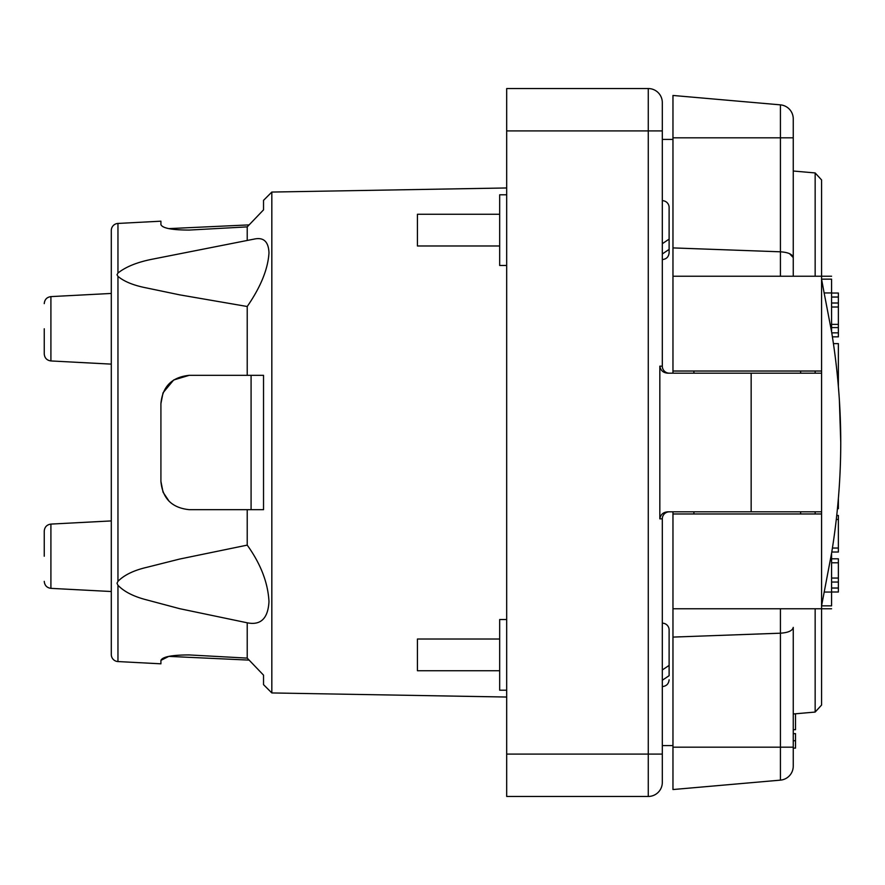 <?xml version="1.0" encoding="UTF-8"?>
<svg xmlns="http://www.w3.org/2000/svg" width="885" height="885" viewBox="0 0 885 885"><rect width="100%" height="100%" fill="white"/><g stroke="black" fill="none" stroke-linecap="round" stroke-linejoin="round"><path stroke-width="1.33" d="M815.151 608.769L815.151 712.06L821.568 705.068L821.568 373.182L667.943 373.182C663.341 372.928 660.641 370.594 659.834 366.158L659.834 518.842L662.312 518.842A7.025 7.025 0 0 1 669.337 511.818A7.025 7.025 0 0 0 662.312 518.842L662.312 782.406A14.049 14.049 0 0 1 648.274 796.456L506.685 796.456L506.685 88.544L648.274 88.544L648.274 796.456A14.049 14.049 0 0 0 662.312 782.406M648.274 88.544A14.049 14.049 0 0 1 662.312 102.594L662.312 366.158A7.025 7.025 0 0 0 669.337 373.182A7.025 7.025 0 0 1 662.312 366.158L659.834 366.158M662.312 745.601L672.965 745.601M672.965 789.542L780.426 780.139L672.965 789.542L672.965 511.818M672.965 373.182L672.965 95.458L780.426 104.861A14.049 14.049 0 0 1 793.248 118.844L793.248 137.817L793.248 118.844M662.312 139.399L672.965 139.399M821.568 373.182L821.568 371.025L672.965 371.025L672.965 276.231L821.568 276.231L821.568 179.932L815.151 172.94L793.248 171.015M821.568 371.025L821.568 276.231L831.579 276.231M662.312 669.967L669.115 665.398L669.115 629.954A6.792 6.792 0 0 0 662.312 623.162M662.312 243.707L669.115 239.105L669.115 207.477A6.792 6.792 0 0 0 662.312 200.685M659.834 518.842C660.641 514.417 663.341 512.083 667.943 511.818L751.155 511.818L751.155 373.182M821.568 511.818L751.155 511.818M672.965 95.458L780.426 104.861L780.426 137.817L793.248 137.817L793.248 276.231M672.965 247.911L780.426 251.805C788.214 252.336 792.484 254.272 793.248 257.601L789.564 253.674M672.965 513.975L821.568 513.975L821.568 608.769L672.965 608.769L672.965 513.975M672.965 637.089L780.426 633.195C788.214 632.664 792.484 630.739 793.248 627.399L793.248 766.156A14.049 14.049 0 0 1 780.426 780.139A14.049 14.049 0 0 0 793.248 766.156M793.248 740.723L795.515 740.723L795.515 748.124L793.248 748.124L793.248 627.399M793.248 733.643L795.515 733.643L793.248 733.643M669.115 675.686L669.115 644.346L669.115 675.686L662.312 680.255M669.115 221.15L669.115 252.778L669.115 249.393L662.312 253.995M795.515 740.723L795.515 733.643M793.248 729.694L795.515 729.694L795.515 713.786M669.115 239.105L669.115 249.393M506.685 619.533L499.671 619.533L499.671 690.211L506.685 690.211M506.685 194.788L499.671 194.788L499.671 265.467L506.685 265.467M247.225 240.399L247.225 226.881L263.531 209.856L263.531 200.353L271.828 192.056L271.828 692.944L506.685 697.037M247.225 226.881L189.224 230.067C171.911 230.034 162.475 228.219 160.915 224.624L160.915 221.184L117.959 223.44L117.959 273.034C126.002 266.662 137.662 262.015 152.95 259.073L254.482 239.027C263.686 237.114 268.52 241.716 268.985 252.833C268 269.029 260.743 286.917 247.225 306.498L247.225 375.328L263.531 375.328L263.531 509.672L247.225 509.672L247.225 545.127C260.743 563.944 268 582.784 268.985 601.656C268 618.482 260.743 625.529 247.225 622.797L247.225 658.119L263.531 675.144L263.531 684.647L271.828 692.944M824.134 292.946L821.568 279.151L831.579 279.151C831.579 275.268 831.579 275.268 831.579 279.151L831.579 331.698L824.134 292.946L831.579 292.946M839.389 400.385L840.75 442.5C840.728 405.916 837.675 368.979 831.579 331.698M831.579 553.302L821.568 605.849L831.579 605.849C831.579 609.732 831.579 609.732 831.579 605.849L831.579 553.302C837.675 516.021 840.728 479.084 840.75 442.5M838.427 387.331L838.914 393.46M838.372 386.679L838.372 343.623L833.427 343.623M249.116 660.11L168.792 656.382L160.915 660.376C162.475 656.781 171.911 654.966 189.224 654.933L247.225 658.119M247.225 622.797L179.755 608.703L146.656 599.886C133.69 596.567 124.132 591.711 117.959 585.284L117.959 661.56L160.915 663.816L160.915 660.376M117.959 223.44A7.025 7.025 0 0 0 111.3 230.454L111.3 654.546A7.025 7.025 0 0 0 117.959 661.56M247.225 545.127L179.755 559.032L146.656 567.362C133.757 570.371 124.188 575.029 117.959 581.323L117.019 583.237L117.959 585.284M117.959 273.034L117.019 274.77L117.959 276.363L117.959 581.323M247.225 306.498L179.755 294.871L146.656 287.968C133.69 285.446 124.132 281.585 117.959 276.363M247.225 509.672L189.224 509.672C171.911 507.879 162.475 498.443 160.915 481.351L160.915 403.648C162.475 386.557 171.911 377.121 189.224 375.328L247.225 375.328M189.224 509.672L247.048 509.672M263.531 509.672L263.531 375.328M247.048 375.328L189.224 375.328L173.681 379.986L163.128 392.674M499.671 639.014L417.432 639.014L417.432 670.73L499.671 670.73M499.671 214.27L417.432 214.27L417.432 245.986L499.671 245.986M838.372 508.488L838.372 498.321M831.767 332.86L838.372 332.86L838.372 336.842L832.398 336.842M831.579 293.046L838.372 293.046L831.579 293.046M831.579 307.006L838.372 307.006L838.372 293.046M838.372 332.86L838.372 307.006M838.372 515.479L836.723 515.479L838.372 515.479L836.723 515.479L838.372 515.479L838.372 552.03L831.789 552.03M831.579 558.8L838.372 558.8L838.372 578.06L831.579 578.06M831.579 592.01L838.372 592.01L838.372 578.06M162.995 392.984L160.915 403.648M160.915 481.351L163.028 492.093M163.083 492.237L169.112 501.275M251.086 375.328L251.086 509.672M111.3 570.194L111.3 629.81M111.3 571.975L111.3 587.629L111.3 571.975M111.3 520.922L50.91 524.086L50.91 588.359L111.3 591.523M44.25 556.222L44.25 531.1L44.25 556.222M111.3 293.444L50.91 296.608L50.91 360.947L111.3 364.122M44.25 328.777L44.25 353.934L44.25 328.777M662.312 754.086L506.685 754.086M662.312 130.914L506.685 130.914M815.151 373.182L815.151 371.025M815.151 276.231L815.151 172.94M672.965 137.817L780.426 137.817L780.426 276.231M672.965 747.183L780.426 747.183L780.426 608.769M780.426 780.139L780.426 747.183L793.248 747.183M815.151 513.975L815.151 511.818M824.134 592.054L831.579 592.054M837.807 504.715L838.372 504.715M831.579 297.039L838.372 297.039M831.579 303.013L838.372 303.013M831.579 324.386L838.372 324.386M831.579 327.583L838.372 327.583M836.281 519.462L838.372 519.462M832.42 548.036L838.372 548.036M838.372 562.794L831.579 562.794M831.579 582.042L838.372 582.042M831.579 588.027L838.372 588.027M800.615 513.975L800.615 511.818M800.615 373.182L800.615 371.025M693.917 513.975L693.917 511.818M693.917 373.182L693.917 371.025M662.312 686.583C666.427 686.174 668.695 683.906 669.115 679.791M662.312 259.582C666.427 259.161 668.695 256.893 669.115 252.778M815.151 712.06L793.248 713.985M271.828 192.056L506.685 187.963M831.579 608.769L821.568 608.769M837.431 508.698L838.372 508.698M168.792 228.618L249.116 224.89M50.91 588.359C46.85 587.762 44.626 585.428 44.25 581.345M50.91 360.947C46.85 360.361 44.626 358.027 44.25 353.934M50.91 524.086C46.85 524.683 44.626 527.017 44.25 531.1M50.91 296.608C46.85 297.194 44.626 299.528 44.25 303.621"/></g></svg>
